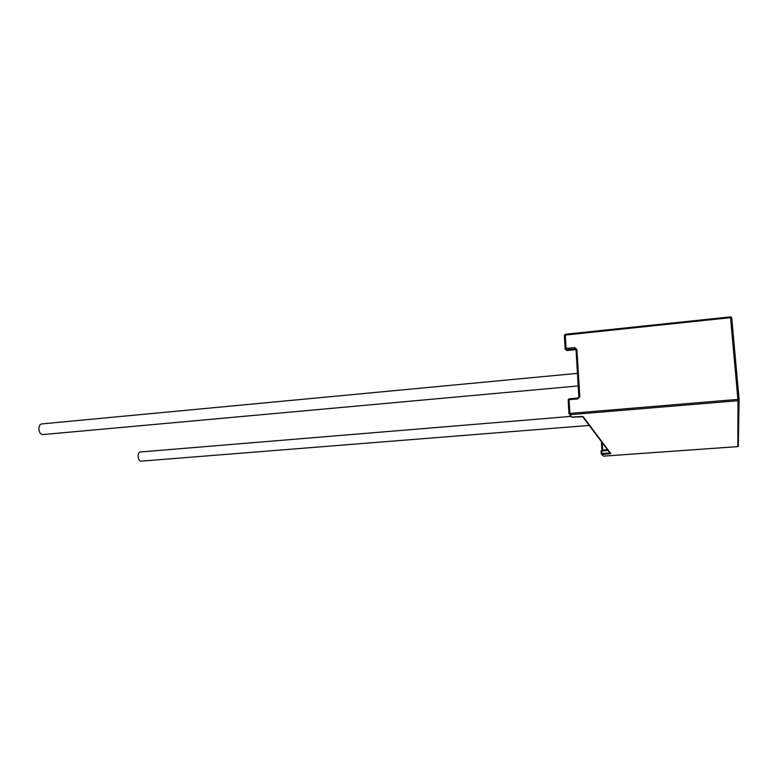 <?xml version="1.0" encoding="UTF-8"?>
<svg xmlns="http://www.w3.org/2000/svg" width="778" height="778" viewBox="0 0 778 778"><rect width="100%" height="100%" fill="white"/><g stroke="black" fill="none" stroke-linecap="round" stroke-linejoin="round"><path stroke-width="1.17" d="M578.219 385.927L42.683 434.601C40.339 434.289 39.075 432.208 38.9 428.357C39.114 425.731 40.028 424.263 41.623 423.932L577.461 373.362M589.306 425.42L140.867 461.169C139.184 460.887 138.27 459.127 138.114 455.908C138.26 453.564 138.941 452.261 140.157 451.989L571.013 416.395M601.452 443.003L602.444 442.925L601.472 443.013L601.929 450.161L601.452 443.013L602.279 443.664L602.697 450.102M582.479 416.522L610.419 453.545L609.057 452.99L608.97 451.61M578.842 396.858L576.041 349.896M569.875 413.41L737.914 399.386L730.542 317.657L565.275 335.065L566.063 348.476L574.65 347.61L576.926 349.468L579.785 396.605L577.743 398.91L569.068 399.668L569.875 413.41L568.942 413.702L572.122 417.193L583.16 416.687L610.798 453.593L602.133 454.488L603.456 456.141L737.826 446.601L738.011 400.709L570.089 414.674L569.875 413.41M731.719 317.823L730.454 316.841L730.542 317.657L731.719 317.823L739.1 399.503L738.011 400.709L737.914 399.386L739.1 399.503M739.09 399.707L738.293 446.436M565.149 348.768L564.371 335.444L565.334 334.268L731.281 317.084M601.209 453.71L601.024 451.104L601.822 450.18L607.579 449.762M608.104 450.452L601.802 450.909L601.968 453.496L609.057 452.99L609.213 453.982M602.96 443.616L602.279 443.664M565.188 348.904L566.763 350.528L575.312 349.662L574.864 348.904L566.277 349.769L566.063 348.476L565.178 348.729L566.831 350.528M568.144 399.911L569.097 398.832L577.772 398.073M568.942 413.643L568.173 399.882L568.971 413.614L569.642 414.616L571.674 417.134L580.709 416.483M602.532 455.383L601.19 453.691L602.133 454.488L601.968 453.496L601.209 453.642L601.044 451.055L601.851 450.18L601.024 451.104M609.835 452.835L610.798 453.593M580.758 416.483L583.16 416.687M570.994 416.279L572.151 417.212M569.126 398.803L569.068 399.668L568.173 399.882L569.126 398.803L577.801 398.044L577.743 398.91M574.65 347.61L574.864 348.904L576.031 349.721L578.881 396.819L577.83 398.064L579.785 396.605M565.635 349.633L566.792 350.557L575.38 349.662M575.992 349.769L575.419 348.991L576.031 349.721L576.926 349.468M565.149 348.845L564.39 335.328L565.334 334.268L730.454 316.879M564.361 335.357L565.295 334.307M607.569 449.752L601.832 450.17M603.475 456.151L737.826 446.611"/></g></svg>
